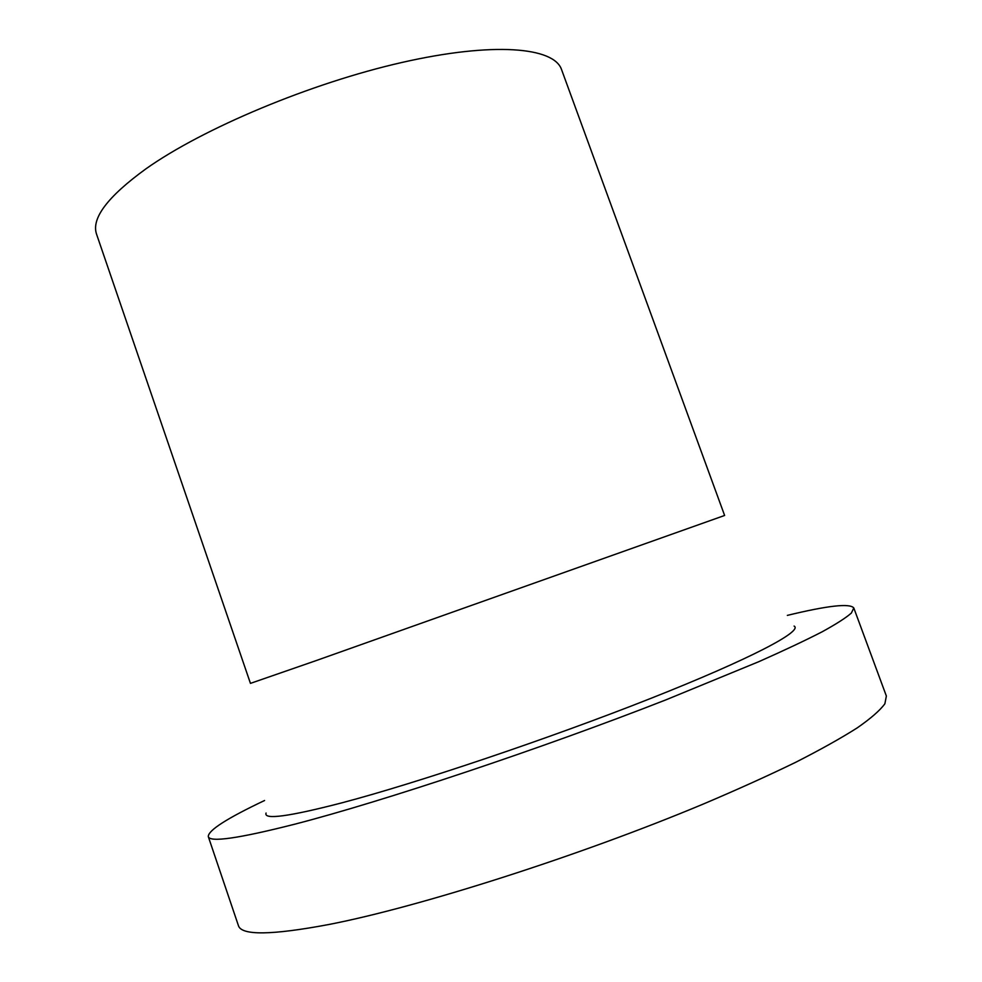 <?xml version="1.0" encoding="UTF-8"?>
<svg xmlns="http://www.w3.org/2000/svg" width="982" height="982" viewBox="0 0 982 982"><rect width="100%" height="100%" fill="white"/><g stroke="black" fill="none" stroke-linecap="round" stroke-linejoin="round"><path stroke-width="1.47" d="M787.355 615.383C827.752 605.575 849.896 603.108 853.8 607.968L851.345 613.075C845.944 617.838 836.161 624.098 822.008 631.868C805.277 640.46 784.237 650.391 758.89 661.647L665.821 699.896C541.548 748.591 382.784 801.484 294.882 824.156C238.565 838.481 209.694 842.617 208.282 836.566C208.245 830.33 227.014 818.313 264.575 800.502M853.8 607.968L886.365 696.042L884.88 703.763C880.105 710.317 870.924 718.333 857.323 727.822C841.132 738.12 820.571 749.622 795.629 762.327C768.317 775.596 737.556 789.503 703.333 804.037C579.552 855.85 419.289 906.926 329.216 924.43C271.462 935.306 241.179 935.662 238.38 925.498L208.282 836.566M316.057 660.628L250.447 683.374L96.58 234.256C91.105 218.495 107.578 196.67 145.999 168.794C203.176 128.298 310.742 83.151 401.982 62.455C493.418 41.637 554.069 47.111 561.557 69.599L724.618 515.464L316.057 660.628M794.094 626.074C803.362 630.947 751.34 658.64 650.465 698.521C549.883 738.329 417.362 782.949 341.662 802.895C288.683 816.619 263.483 819.995 266.061 813.047"/></g></svg>
